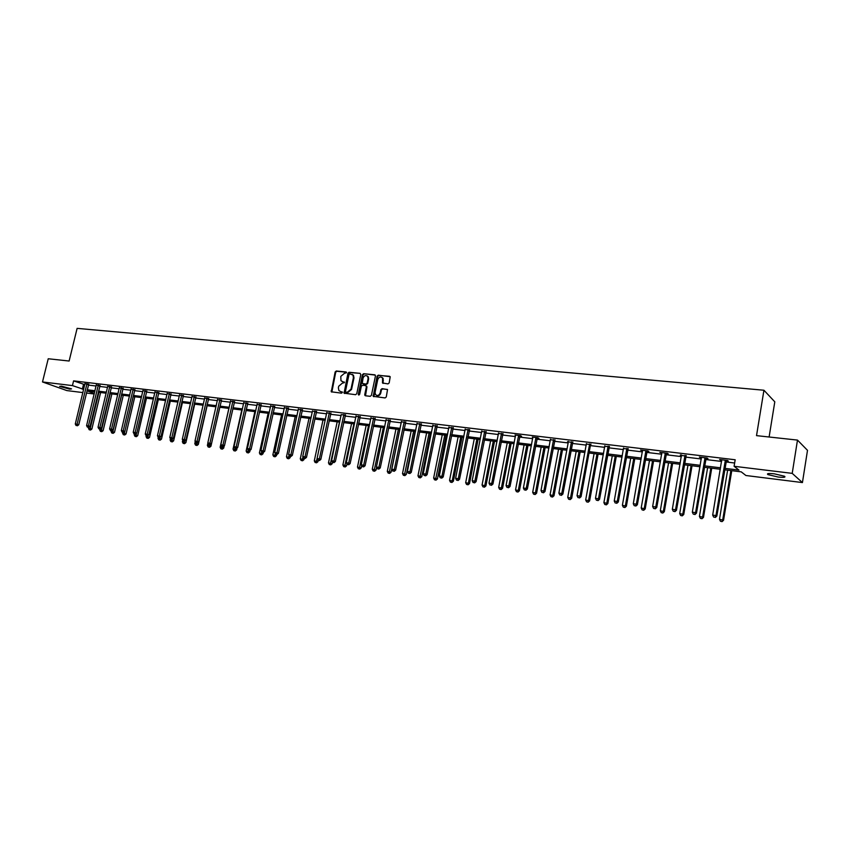 <?xml version="1.0" encoding="UTF-8"?>
<svg xmlns="http://www.w3.org/2000/svg" width="850" height="850" viewBox="0 0 850 850"><rect width="100%" height="100%" fill="white"/><g stroke="black" fill="none" stroke-linecap="round" stroke-linejoin="round"><path stroke-width="1.27" d="M346.524 372.767L346.035 371.96L336.281 370.993L335.144 371.949L331.277 391.808L341.541 393.157L342.348 392.487L338.906 390.586L338.364 387.823L338.704 386.229L342.369 383.159L344.441 382.617L340.956 380.683L340.797 376.401L344.452 373.309L346.524 372.767M778.069 477.02L767.911 474.598C766.487 473.503 768.634 473.248 774.318 473.832L784.529 476.244C785.942 477.36 783.785 477.615 778.069 477.02M69.764 389.141L59.596 386.41L61.37 386.144L71.559 388.875L69.764 389.141M387.993 383.902L389.183 382.925L390.214 376.709L378.282 375.169L377.113 376.146L373.214 396.334L385.092 397.938L386.283 396.961L387.536 389.566L382.064 388.641L380.885 389.629L380.205 392.891C378.973 395.622 377.389 396.164 375.456 394.517L375.094 392.349L377.751 379.578C379.036 376.805 380.641 376.284 382.564 378.048L382.532 383.01L387.993 383.902M82.886 392.583L66.884 390.586L42.5 381.958L48.227 358.753L69.126 361.027L77.116 328.366L763.938 390.235L756.521 435.636L797.481 440.087L792.211 473.365L802.432 482.577L745.928 475.511L741.221 471.846L724.529 469.774M42.5 381.958L72.441 385.603L83.672 389.342M724.774 468.35L738.979 470.092L734.102 466.289L735.176 459.765L73.589 380.874L72.441 385.603M734.102 466.289L792.211 473.365M360.793 374.51L360.081 373.352L349.106 372.268L347.958 373.235L344.08 393.189L355.598 394.697L356.756 393.731L360.793 374.51M363.598 373.703L374.723 374.808L375.456 375.976L371.418 395.335L370.239 396.312L365.457 395.781L364.746 394.602L366.382 386.771L365.659 385.603L362.514 385.273L361.346 386.24L359.635 394.379L358.456 394.836L358.328 394.23L362.44 374.68L363.598 373.703L375.264 375.094M769.112 437.006L774.796 401.827L763.938 390.235M73.589 380.874L84.809 384.646M88.347 385.082L96.114 386.017M99.662 386.442L107.557 387.398M111.127 387.823L119.149 388.79M122.729 389.226L130.889 390.203M134.481 390.639L142.768 391.638M146.381 392.073L154.806 393.093M158.429 393.529L167.004 394.559M170.637 395.006L179.35 396.047M183.005 396.493L191.866 397.556M195.532 398.002L204.542 399.086M208.229 399.532L217.387 400.637M221.085 401.083L230.403 402.209M234.122 402.656L243.599 403.793M247.329 404.249L256.966 405.408M260.716 405.864L270.512 407.044M274.274 407.501L284.251 408.701M288.033 409.158L298.18 410.38M301.973 410.837L312.29 412.08M316.104 412.537L326.612 413.812M330.438 414.269L341.126 415.554M344.962 416.022L355.853 417.329M359.709 417.796L370.781 419.135M374.659 419.603L385.932 420.962M389.821 421.43L401.296 422.811M405.195 423.279L416.882 424.692M420.803 425.17L432.703 426.604M436.645 427.072L448.757 428.538M452.71 429.016L465.046 430.504M469.019 430.982L481.589 432.491M485.573 432.979L498.376 434.52M502.382 434.998L515.419 436.571M519.446 437.059L532.727 438.664M536.764 439.152L550.301 440.778M554.359 441.267L568.151 442.935M572.22 443.424L586.277 445.113M590.367 445.612L604.69 447.334M608.802 447.833L623.401 449.597M627.523 450.096L642.419 451.892M646.553 452.391L661.736 454.219M665.89 454.718L681.371 456.588M685.546 457.087L701.335 458.989M705.521 459.499L721.629 461.444M725.836 461.943L734.644 463.006M88.634 384.264L85.021 383.711M99.96 385.624L96.316 385.082M111.424 387.005L107.769 386.453M123.027 388.397L119.351 387.855M134.778 389.81L131.091 389.268M146.678 391.234L142.981 390.703M158.738 392.689L155.019 392.158M170.946 394.156L167.206 393.624M183.313 395.643L179.562 395.112M195.84 397.141L192.068 396.621M208.537 398.671L204.744 398.151M221.393 400.212L217.589 399.702M234.43 401.774L230.605 401.274M247.637 403.368L243.791 402.868M261.024 404.972L257.157 404.483M274.592 406.598L270.714 406.119M288.341 408.255L284.442 407.777M298.382 409.328L302.281 409.934M316.423 411.623L312.492 411.156M330.756 413.344L326.804 412.877M345.291 415.098L341.317 414.619M360.028 416.861L356.044 416.383M374.978 418.657L370.972 418.179M390.139 420.484L386.123 419.996M405.524 422.333L401.487 421.844M421.132 424.203L417.074 423.714M436.974 426.105L432.894 425.616M453.05 428.039L448.949 427.55M469.359 429.994L465.237 429.505M485.913 431.981L481.78 431.492M502.722 433.999L498.567 433.511M519.786 436.05L521.571 436.273L520.402 435.625L515.058 434.987M537.104 438.132L538.921 438.356L537.774 437.707L532.302 437.049M554.699 440.247L550.492 439.737M572.56 442.393L567.513 441.788L568.278 441.362M590.707 444.571L586.468 444.061M609.142 446.792L604.881 446.271M627.874 449.034L623.592 448.524M626.631 448.885L627.417 448.981M646.903 451.329L648.901 451.562L647.934 450.914L640.549 450.033L642.6 450.808M645.692 451.18L646.457 451.265M666.241 453.645L668.27 453.889L667.335 453.241L659.834 452.338L661.916 453.124M665.061 453.507L665.805 453.592M685.897 456.004L681.551 455.483M705.883 458.405L707.976 458.66L707.104 458.012L699.359 457.077L701.516 457.884M726.187 460.849L728.322 461.104L727.494 460.456L719.61 459.51L721.809 460.317M797.481 440.087L807.5 450.33L802.432 482.577M94.191 393.996L86.424 393.029M94.722 391.786L86.955 390.83L94.308 393.497M720.322 469.253L704.214 467.256M700.028 466.746L684.229 464.78M680.053 464.27L664.572 462.347M660.407 461.837L645.224 459.956M641.081 459.446L626.195 457.598M622.072 457.087L607.463 455.281M603.351 454.771L589.018 452.997M584.928 452.487L570.871 450.744M566.801 450.245L552.999 448.534M548.941 448.035L535.404 446.356M531.367 445.857L518.075 444.21M514.059 443.711L501.011 442.096M497.006 441.607L484.203 440.013M480.218 439.524L467.649 437.962M463.675 437.474L451.339 435.944M447.376 435.455L435.264 433.957M431.322 433.468L419.422 431.991M415.501 431.513L403.814 430.058M399.914 429.579L388.429 428.156M384.54 427.678L373.267 426.275M369.389 425.797L358.317 424.426M354.461 423.948L343.581 422.599M339.734 422.131L329.046 420.803M325.221 420.325L314.712 419.029M310.898 418.561L300.571 417.276M296.777 416.808L286.631 415.554M282.859 415.087L272.882 413.854M269.121 413.387L259.314 412.165M255.574 411.708L245.937 410.507M242.197 410.051L232.73 408.882M229.011 408.414L219.693 407.267M215.996 406.81L206.837 405.673M203.15 405.216L194.14 404.101M190.474 403.644L181.613 402.549M177.958 402.092L169.246 401.019M165.612 400.562L157.038 399.5M153.414 399.054L144.989 398.013M141.376 397.566L133.089 396.536M129.498 396.089L121.338 395.08M117.757 394.644L109.735 393.646M106.165 393.21L98.271 392.233M87.21 389.778L94.977 390.734M98.526 391.17L106.42 392.147M109.99 392.583L118.012 393.571M121.593 394.017L129.742 395.016M133.344 395.462L141.631 396.483M145.244 396.929L153.669 397.97M157.292 398.416L165.867 399.468M169.501 399.914L178.213 400.987M181.868 401.444L190.729 402.528M194.395 402.985L203.405 404.101M207.092 404.547L216.251 405.673M219.948 406.13L229.266 407.277M232.985 407.745L242.452 408.903M246.181 409.371L255.829 410.561M259.569 411.017L269.376 412.229M273.137 412.686L283.114 413.918M286.886 414.386L297.033 415.639M300.826 416.107L311.153 417.371M314.967 417.839L325.476 419.135M329.301 419.613L339.989 420.931M343.836 421.398L354.716 422.737M358.572 423.215L369.644 424.586M373.522 425.064L384.795 426.445M388.684 426.923L400.159 428.347M404.069 428.825L415.756 430.259M419.677 430.748L431.577 432.214M435.519 432.703L447.631 434.191M451.584 434.679L463.93 436.199M467.904 436.688L480.473 438.239M484.457 438.728L497.261 440.311M501.266 440.799L514.303 442.404M518.33 442.903L531.611 444.539M535.649 445.039L549.196 446.707M553.244 447.206L567.046 448.906M571.115 449.406L585.172 451.138M589.263 451.647L603.596 453.411M607.707 453.921L622.317 455.717M626.439 456.227L641.325 458.065M645.469 458.575L660.652 460.445M664.806 460.955L680.298 462.868M684.473 463.377L700.262 465.322M704.448 465.842L720.566 467.829M83.481 384.487L82.344 389.172M341.19 414.598L331.596 460.626L335.368 461.507L345.525 414.694M680.351 455.345L680.436 454.814M700.23 457.725L700.326 457.194M720.449 460.158L720.545 459.627M342.146 381.554L342.678 381.671M344.356 382.064L343.241 381.947M342.263 391.924L341.158 391.808M346.449 372.226L336.844 371.269L335.707 372.236L331.861 392.094M360.081 373.352L349.669 372.555L348.521 373.511L344.675 393.497M349.817 373.851L349.01 374.531L345.461 391.297L345.95 392.116L347.289 392.264L350.986 389.172L353.409 377.687L352.973 375.073L349.817 373.851M352.304 374.404L353.526 375.349L353.972 377.963L351.549 389.449L347.852 392.53L346.513 392.392M366.212 385.879L366.934 387.047L365.5 395.792M364.151 373.989L362.982 374.967L358.966 395.059M368.082 378.654L367.752 376.529C365.84 374.892 364.278 375.424 363.046 378.144L362.249 383.424L365.978 384.104L367.147 383.127L368.082 378.654L368.634 378.941L368.294 376.816L367.189 375.923M368.634 378.941L367.699 383.403L366.531 384.381L363.375 384.051M381.958 377.358L383.106 378.324L383.159 383.414M376.603 395.409C378.516 396.206 379.897 395.462 380.747 393.168L380.205 392.891M387.441 389.438L382.606 388.918L381.427 389.906L380.747 393.168M389.576 376.284L378.834 375.456L377.655 376.433L373.841 396.706M88.655 427.401L88.453 428.262L91.864 429.048L100.629 392.519M89.898 429.824L89.186 429.728L90.546 430.036L89.898 429.824L98.94 392.307M89.186 429.728L88.453 428.262M91.864 429.048L90.546 430.036M86.998 383.658L77.084 424.246L75.289 423.991L85.011 383.424M88.772 384.03L78.752 424.788L77.084 424.246L76.744 425.574L76.022 425.467L76.744 425.574M77.414 425.786L78.752 424.788M75.289 423.991L76.022 425.467M99.896 429.016L99.684 429.888L103.116 430.674L111.892 393.911M101.15 431.46L100.417 431.354L101.787 431.672L101.15 431.46L110.203 393.709M100.417 431.354L99.684 429.888M103.116 430.674L101.787 431.672M111.265 430.652L111.063 431.524L114.506 432.321L123.282 395.324M112.529 433.107L111.796 433.001L113.177 433.319L112.529 433.107L121.603 395.123M111.796 433.001L111.063 431.524M114.506 432.321L113.177 433.319M98.324 385.018L88.411 425.861L86.583 425.606L96.316 384.784M100.098 385.379L90.058 426.402L88.411 425.861L88.06 427.199L87.327 427.093L88.06 427.199M88.719 427.412L90.058 426.402M86.583 425.606L87.327 427.093M109.799 386.399L99.864 427.507L98.026 427.242L107.759 386.155M111.562 386.75L101.511 428.049L99.864 427.507L99.503 428.846L98.77 428.74L99.503 428.846M100.172 429.059L101.511 428.049M98.026 427.242L98.77 428.74M122.782 432.31L122.57 433.181L126.034 433.978L134.81 396.748M124.058 434.775L123.314 434.669L124.695 434.987L124.058 434.775L133.153 396.546M123.314 434.669L122.57 433.181M126.034 433.978L124.695 434.987M134.449 433.957L134.236 434.871L137.7 435.668L146.487 398.204M135.734 436.475L134.98 436.358L136.372 436.688L135.734 436.475L136.563 433.234M134.98 436.358L134.236 434.871M137.7 435.668L136.372 436.688M146.264 435.614L146.041 436.571L149.526 437.378L158.312 399.659M147.549 438.186L146.795 438.079L148.187 438.398L147.549 438.186L148.336 435.168M146.795 438.079L146.041 436.571M149.526 437.378L148.187 438.398M121.412 387.791L111.478 429.165L109.608 428.899L119.351 387.536M123.176 388.142L113.114 429.707L111.478 429.165L111.106 430.514L110.362 430.397L111.106 430.514M111.764 430.727L113.114 429.707M109.608 428.899L110.362 430.397M133.174 389.204L123.229 430.844L121.338 430.567L131.081 388.949M134.927 389.544L124.854 431.386L123.229 430.844L122.846 432.193L122.092 432.087L122.846 432.193M123.505 432.416L124.854 431.386M121.338 430.567L122.092 432.087M145.084 390.628L135.139 432.544L133.216 432.267L142.97 390.373M146.837 390.968L136.754 433.086L135.139 432.544L134.746 433.904L133.981 433.797L134.746 433.904M135.394 434.127L136.754 433.086M133.216 432.267L133.981 433.797M167.195 393.274L157.441 435.731L158.206 437.283L159.641 437.612L158.206 437.283L157.994 438.292L161.489 439.099L170.287 401.147M159.524 439.918L158.748 439.811L160.151 440.13L159.524 439.918L160.257 437.134M158.748 439.811L157.994 438.292M161.489 439.099L160.151 440.13M157.154 392.073L147.188 434.265L145.254 433.989L154.998 391.818M158.897 392.413L148.803 434.807L147.188 434.265L146.795 435.636L146.019 435.529L146.795 435.636M147.433 435.859L148.803 434.807M145.254 433.989L146.019 435.529M170.404 438.738L170.106 440.034L173.623 440.853L182.421 402.645M171.647 441.681L170.861 441.564L172.274 441.894L171.647 441.681L172.337 439.121M170.861 441.564L170.106 440.034M173.623 440.853L172.274 441.894M157.441 435.731L161.011 436.56L171.105 393.869M169.373 393.539L158.992 437.389M159.641 437.612L161.011 436.56M182.739 440.183L182.367 441.809L185.895 442.627L194.692 404.164M183.929 443.456L183.133 443.339L184.546 443.668L183.929 443.456L184.567 441.15M183.133 443.339L182.367 441.809M185.895 442.627L184.546 443.668M181.751 395.027L171.785 437.782L169.788 437.495L179.541 394.761M183.483 395.346L173.368 438.324L171.785 437.782L171.36 439.163L170.563 439.057L171.36 439.163M171.998 439.386L173.368 438.324M169.788 437.495L170.563 439.057M195.245 441.628L194.788 443.604L198.337 444.422L207.134 405.705M196.361 445.262L195.564 445.145L196.977 445.474L196.361 445.262L197.009 442.978M195.564 445.145L194.788 443.604M198.337 444.422L196.977 445.474M194.289 396.525L184.322 439.578L182.304 439.28L192.058 396.259M196.01 396.844L185.895 440.119L184.322 439.578L183.887 440.969L183.079 440.853L183.887 440.969M184.514 441.182L185.895 440.119M182.304 439.28L183.079 440.853M207.899 443.105L207.379 445.411L210.938 446.239L219.736 407.267M208.962 447.089L208.154 446.973L209.578 447.302L208.962 447.089L209.621 444.794M208.154 446.973L207.379 445.411M210.938 446.239L209.578 447.302M206.996 398.055L197.019 441.384L194.979 441.097L204.733 397.779M208.707 398.363L198.592 441.936L197.019 441.384L196.573 442.786L195.755 442.669L196.573 442.786M197.2 443.009L198.592 441.936M194.979 441.097L195.755 442.669M228.863 408.404L220.129 447.259L223.699 448.088L224.198 445.857M221.733 448.938L220.904 448.821L222.339 449.151L221.733 448.938L222.392 446.632M220.904 448.821L220.129 447.259M223.699 448.088L222.339 449.151M219.863 399.596L209.897 443.233L207.814 442.935L217.579 399.319M221.574 399.904L211.448 443.774L209.897 443.233L209.44 444.635L208.611 444.518L209.44 444.635M210.056 444.858L211.448 443.774M207.814 442.935L208.611 444.518M241.782 409.998L233.049 449.119L236.64 449.947L237.065 448.014M234.664 450.819L233.824 450.691L235.259 451.021L234.664 450.819L235.344 448.471M233.824 450.691L233.049 449.119M236.64 449.947L235.259 451.021M232.911 401.158L222.934 445.092L220.83 444.794L230.594 400.881M234.611 401.455L224.485 445.644L222.934 445.092L222.466 446.505L221.627 446.388L222.466 446.505M223.083 446.728L224.485 445.644M220.83 444.794L221.627 446.388M254.873 411.623L246.139 451.01L249.741 451.839L250.102 450.213M247.764 452.71L246.925 452.593L248.37 452.922L247.764 452.71L248.476 450.309M246.925 452.593L246.139 451.01M249.741 451.839L248.37 452.922M246.128 402.741L236.162 446.983L234.026 446.675L243.78 402.464M247.828 403.038L237.692 447.525L236.162 446.983L235.673 448.407L234.823 448.29L235.673 448.407M236.289 448.63L237.692 447.525M234.026 446.675L234.823 448.29M268.132 413.259L259.399 452.922L263.022 453.762L263.309 452.434M261.046 454.644L260.196 454.516L261.641 454.856L261.046 454.644L261.779 452.168M260.196 454.516L259.399 452.922M263.022 453.762L261.641 454.856M259.537 404.345L249.56 448.896L247.393 448.587L257.146 404.058M261.216 404.632L251.069 449.448L249.56 448.896L249.061 450.33L248.2 450.203L249.061 450.33M249.666 450.553L251.069 449.448M247.393 448.587L248.2 450.203M281.573 414.928L272.85 454.856L276.484 455.706L276.76 454.442M274.507 456.588L273.647 456.461L275.092 456.801L274.507 456.588L275.326 453.772M273.647 456.461L272.85 454.856M276.484 455.706L275.092 456.801M273.116 405.981L263.139 450.84L260.95 450.521L270.693 405.684M274.794 406.257L264.648 451.382L263.139 450.84L262.629 452.285L261.757 452.158L262.629 452.285M263.234 452.498L264.648 451.382M260.95 450.521L261.757 452.158M295.194 416.617L286.471 456.822L290.126 457.672L290.392 456.408M288.15 458.564L287.279 458.437L288.734 458.777L288.15 458.564L289.064 455.366M287.279 458.437L286.471 456.822M290.126 457.672L288.734 458.777M286.886 407.628L276.909 452.806L274.688 452.487L284.431 407.331M288.554 407.904L278.396 453.358L276.909 452.806L276.388 454.261L275.506 454.134L276.388 454.261M276.983 454.474L278.396 453.358M274.688 452.487L275.506 454.134M308.996 418.317L300.284 458.819L303.949 459.669L304.226 458.394M301.984 460.572L301.091 460.445L302.558 460.785L301.984 460.572L302.983 456.981M301.091 460.445L300.284 458.819M303.949 459.669L302.558 460.785M300.836 409.296L290.87 454.803L288.618 454.484L298.35 408.999M302.494 409.562L292.347 455.356L290.87 454.803L290.339 456.259L289.436 456.131L290.339 456.259M290.923 456.482L292.347 455.356M288.618 454.484L289.436 456.131M323 420.059L314.288 460.838L317.964 461.699L318.251 460.36M315.998 462.602L315.095 462.474L316.572 462.814L315.998 462.602L317.092 458.607M315.095 462.474L314.288 460.838M317.964 461.699L316.572 462.814M314.989 410.996L305.022 456.822L302.738 456.503L312.492 410.858M316.636 411.251L306.489 457.374L305.022 456.822L304.481 458.288L303.567 458.161L304.481 458.288M305.065 458.511L306.489 457.374M302.738 456.503L303.567 458.161M337.184 421.812L328.483 462.878L332.18 463.749L332.478 462.326M330.214 464.663L329.301 464.536L330.777 464.876L330.214 464.663L339.479 422.099M329.301 464.536L328.483 462.878M332.18 463.749L330.777 464.876M329.332 412.717L319.377 458.873L317.061 458.543L326.783 412.409M330.979 412.962L320.822 459.425L319.377 458.873L318.814 460.349L317.889 460.222L318.814 460.349M319.398 460.572L320.822 459.425M317.061 458.543L317.889 460.222M351.571 423.598L342.879 464.961L346.587 465.832L346.97 464.036M344.632 466.756L343.697 466.618L345.185 466.969L344.632 466.756L353.897 423.884M343.697 466.618L342.879 464.961M346.587 465.832L345.185 466.969M343.889 414.46L333.933 460.955L333.359 462.442L332.424 462.304L333.359 462.442M333.933 462.666L335.368 461.507M331.596 460.626L332.424 462.304M366.159 425.404L357.478 467.064L361.197 467.936L361.675 465.683M359.242 468.871L358.296 468.733L359.794 469.083L359.242 468.871L368.517 425.691M358.296 468.733L357.478 467.064M361.197 467.936L359.794 469.083M358.647 416.234L348.702 463.069L346.322 462.729L356.012 415.916M360.272 416.457L350.115 463.611L348.702 463.069L348.107 464.567L347.161 464.429L348.107 464.567M348.681 464.78L350.115 463.611M346.322 462.729L347.161 464.429M380.949 427.231L372.279 469.2L376.019 470.082L376.582 467.351M374.064 471.027L373.108 470.889L374.606 471.24L374.064 471.027L383.339 427.529M373.108 470.889L372.279 469.2M376.019 470.082L374.606 471.24M373.618 418.03L363.683 465.205L361.261 464.865L370.951 417.711M375.233 418.232L365.075 465.757L363.683 465.205L363.078 466.714L362.111 466.576L363.078 466.714M363.63 466.926L365.075 465.757M361.261 464.865L362.111 466.576M395.951 429.091L387.292 471.368L391.053 472.249L399.776 429.558M389.098 473.206L388.121 473.057L389.629 473.418L389.098 473.206L398.374 429.388M388.121 473.057L387.292 471.368M391.053 472.249L389.629 473.418M388.801 419.847L378.877 467.383L376.422 467.033L386.091 419.528M390.405 420.049L380.248 467.925L378.877 467.383L378.25 468.892L377.272 468.754L378.25 468.892M378.803 469.115L380.248 467.925M376.422 467.033L377.272 468.754M411.166 430.971L402.517 473.556L406.289 474.449L415.002 431.449M404.345 475.416L403.357 475.267L404.866 475.628L404.345 475.416L413.631 431.279M403.357 475.267L402.517 473.556M406.289 474.449L404.866 475.628M404.196 421.696L394.294 469.582L391.808 469.232L401.455 421.366M405.79 421.887L395.643 470.135L394.294 469.582L393.656 471.102L392.658 470.964L393.656 471.102M394.198 471.325L395.643 470.135M391.808 469.232L392.658 470.964M426.604 432.884L417.966 475.788L421.759 476.68L430.461 433.362M419.804 477.658L418.816 477.509L420.325 477.87L419.804 477.658L429.101 433.192M418.816 477.509L417.966 475.788M421.759 476.68L420.325 477.87M419.826 423.566L409.934 471.814L407.405 471.463L417.042 423.236M421.398 423.757L411.262 472.366L409.934 471.814L409.275 473.354L408.266 473.206L409.275 473.354M409.806 473.567L411.262 472.366M407.405 471.463L408.266 473.206M442.255 434.817L433.638 478.051L437.442 478.943L446.133 435.306M435.498 479.931L434.488 479.783L436.007 480.144L435.498 479.931L444.794 435.136M434.488 479.783L433.638 478.051M437.442 478.943L436.007 480.144M435.689 425.467L425.808 474.087L423.247 473.726L432.862 425.127M437.24 425.659L427.114 474.64L425.808 474.087L425.127 475.628L424.108 475.479L425.127 475.628M425.659 475.851L427.114 474.64M423.247 473.726L424.108 475.479M458.15 436.794L449.544 480.346L453.369 481.249L462.028 437.272M451.424 482.237L450.394 482.088L451.924 482.449L460.711 437.112M450.394 482.088L449.544 480.346M453.369 481.249L451.924 482.449M451.775 427.401L441.915 476.393L439.312 476.021L448.917 427.051M453.316 427.582L443.211 476.935L441.915 476.393L441.224 477.944L440.183 477.796L441.224 477.944M441.745 478.157L443.211 476.935M439.312 476.021L440.183 477.796M474.268 438.781L465.683 482.672L469.519 483.576L478.168 439.269M467.585 484.585L466.544 484.426L468.074 484.787L476.871 439.11M466.544 484.426L465.683 482.672M469.519 483.576L468.074 484.787M468.116 429.356L458.267 478.731L455.632 478.348L465.205 429.006M469.625 429.537L459.531 479.272L458.267 478.731L457.555 480.293L456.503 480.133L457.555 480.293M458.065 480.505L459.531 479.272M455.632 478.348L456.503 480.133M490.62 440.81L482.056 485.031L485.913 485.945L494.541 441.299M483.979 486.954L482.928 486.806L484.468 487.167L493.266 441.139M482.928 486.806L482.056 485.031M485.913 485.945L484.468 487.167M484.691 431.343L474.863 481.1L472.186 480.717L481.737 430.993M486.189 431.524L476.106 481.642L474.863 481.1L474.141 482.672L473.067 482.513L474.141 482.672M474.64 482.885L476.106 481.642M472.186 480.717L473.067 482.513M507.227 442.871L498.674 487.433L502.552 488.346L511.158 443.349M500.629 489.366L499.556 489.217L501.096 489.579L509.904 443.201M499.556 489.217L498.674 487.433M502.552 488.346L501.096 489.579M501.521 433.362L491.714 483.512L488.994 483.119L498.525 433.001M502.998 433.543L492.936 484.054L491.714 483.512L490.971 485.084L489.887 484.936L490.971 485.084M491.459 485.308L492.936 484.054M488.994 483.119L489.887 484.936M524.078 444.954L515.546 489.866L519.435 490.79L528.02 445.442M517.523 491.821L516.428 491.661L517.99 492.033L526.798 445.294M516.428 491.661L515.546 489.866M519.435 490.79L517.99 492.033M518.606 435.413L508.821 485.956L506.069 485.562L515.567 435.051M520.062 435.582L510.021 486.498L508.821 485.956L508.066 487.549L506.961 487.39L508.066 487.549M508.544 487.762L510.021 486.498M506.069 485.562L506.961 487.39M541.184 447.068L532.684 492.331L536.584 493.266L545.148 447.567M534.671 494.307L533.566 494.147L535.128 494.519L543.947 447.419M533.566 494.147L532.684 492.331M536.584 493.266L535.128 494.519M535.957 437.495L526.203 488.431L523.398 488.038L532.865 437.123M537.391 437.665L527.372 488.984L526.203 488.431L525.417 490.036L524.301 489.876L525.417 490.036M525.884 490.259L527.372 488.984M523.398 488.038L524.301 489.876M558.546 449.225L550.077 494.838L553.998 495.773L562.53 449.714M552.086 496.836L550.959 496.666L552.532 497.038L561.351 449.565M550.959 496.666L550.077 494.838M553.998 495.773L552.532 497.038M553.573 439.599L543.851 490.96L541.004 490.546L550.439 439.227M554.986 439.769L544.988 491.502L543.851 490.96L543.044 492.575L541.907 492.405L543.044 492.575M543.501 492.788L544.988 491.502M541.004 490.546L541.907 492.405M576.183 451.403L567.736 497.388L571.678 498.323L580.178 451.902M569.776 499.396L568.629 499.226L570.212 499.609L579.031 451.754M568.629 499.226L567.736 497.388M571.678 498.323L570.212 499.609M571.476 441.745L561.765 493.521L558.875 493.106L568.331 441.894M572.847 441.915L562.891 494.062L561.765 493.521L560.947 495.146L559.789 494.976L560.947 495.146M561.393 495.359L562.891 494.062M558.875 493.106L559.789 494.976M594.086 453.624L585.671 499.981L589.624 500.916L598.102 454.123M587.732 501.999L586.574 501.829L588.157 502.212L588.572 500.395L596.987 453.985M586.574 501.829L585.671 499.981M589.624 500.916L588.157 502.212M589.645 443.923L579.976 496.124L577.044 495.699L586.404 443.541M591.005 444.093L590.442 445.177L589.379 444.529L590.442 445.188L581.071 496.666L579.976 496.124L579.126 497.76L577.957 497.59L579.126 497.76M579.572 497.973L581.071 496.666M577.044 495.699L577.957 497.59M612.276 455.876L603.893 502.605L607.856 503.551L616.303 456.376M605.976 504.645L604.796 504.475L606.39 504.847L606.836 503.03L615.209 456.237M604.796 504.475L603.893 502.605M607.856 503.551L606.39 504.847M608.111 446.144L598.474 498.769L595.489 498.334L604.817 445.751M609.439 446.303L599.537 499.301L598.474 498.769L597.603 500.406L596.413 500.236L597.603 500.406M598.028 500.629L599.537 499.301M595.489 498.334L596.413 500.236M630.742 458.161L622.391 505.272L626.386 506.228L634.791 458.66M624.506 507.333L623.305 507.152L624.909 507.535L625.388 505.707L633.728 458.533M623.305 507.152L622.391 505.272M626.386 506.228L624.909 507.535M626.875 448.396L617.27 501.447L614.242 501.022L623.528 447.993M628.171 448.545L618.301 501.989L617.27 501.447L616.378 503.104L615.166 502.934L616.378 503.104M616.792 503.317L618.301 501.989M614.242 501.022L615.166 502.934M649.506 460.487L641.197 507.981L645.203 508.948L653.576 460.987M643.333 510.064L642.111 509.883L643.716 510.266L644.236 508.428L652.545 460.859M642.111 509.883L641.197 507.981M645.203 508.948L643.716 510.266M645.936 450.681L636.374 504.178L633.293 503.742L642.536 450.266M647.201 450.829L637.372 504.719L636.374 504.178L635.46 505.846L634.227 505.676L635.46 505.846M635.853 506.058L637.372 504.719M633.293 503.742L634.227 505.676M668.567 462.846L660.301 510.744L664.317 511.7L672.648 463.356M662.458 512.837L661.226 512.656L662.83 513.039L663.383 511.19L671.659 463.229M661.226 512.656L660.301 510.744M664.317 511.7L662.83 513.039M665.306 452.997L655.786 506.951L652.651 506.504L661.852 452.582M666.549 453.146L656.753 507.493L655.786 506.951L654.851 508.629L653.597 508.449L654.851 508.629M665.189 453.199L666.124 453.847L665.199 453.178M655.233 508.853L656.753 507.493M652.651 506.504L653.597 508.449M687.947 465.248L679.713 513.538L683.751 514.505L692.038 465.747M681.902 515.653L680.638 515.472L682.253 515.854L682.847 513.995L691.082 465.63M680.638 515.472L679.713 513.538M683.751 514.505L682.253 515.854M684.994 455.356L675.516 509.777L672.329 509.32L681.487 454.941M686.205 455.504L676.451 510.308L675.516 509.777L674.56 511.466L673.285 511.286L674.56 511.466M674.932 511.679L676.451 510.308M672.329 509.32L673.285 511.286M707.625 467.681L699.433 516.386L703.492 517.363L711.737 468.191M701.654 518.511L700.379 518.33L702.004 518.723L702.631 516.842L710.812 468.074M700.379 518.33L699.433 516.386M703.492 517.363L702.004 518.723M705.011 457.757L695.576 512.646L692.336 512.178L701.441 457.332M706.191 457.906L696.469 513.177L695.576 512.646L694.588 514.346L693.292 514.154L694.588 514.346M694.949 514.558L696.469 513.177M692.336 512.178L693.292 514.154M727.632 470.156L719.493 519.276L723.562 520.264L731.765 470.666M721.735 521.422L720.439 521.241L722.064 521.634L722.734 519.743L730.872 470.56M720.439 521.241L719.493 519.276M723.562 520.264L722.064 521.634M725.358 460.201L715.976 515.557L712.683 515.089L721.735 459.765M726.506 460.339L716.837 516.088L715.976 515.557L714.967 517.267L713.649 517.087L714.967 517.267M715.307 517.48L716.837 516.088M712.683 515.089L713.649 517.087M331.659 391.202L331.096 390.926M335.707 372.236L335.144 371.949M336.844 371.269L336.281 370.993M344.473 392.604L343.91 392.328M348.521 373.511L347.958 373.235M349.669 372.555L349.106 372.268M347.852 392.53L347.289 392.264M351.549 389.449L350.986 389.172M353.972 377.963L353.409 377.687M375.254 375.084L374.723 374.808M365.298 394.878L364.746 394.602M366.934 387.047L366.382 386.771M358.881 394.506L358.328 394.23M362.982 374.967L362.44 374.68M366.531 384.381L365.978 384.104M367.699 383.403L367.147 383.127M382.957 382.511L382.415 382.234M383.403 380.386L382.861 380.099M381.427 389.906L380.885 389.629M382.606 388.918L382.064 388.641M373.628 395.792L373.076 395.516M377.655 376.433L377.113 376.146M378.834 375.456L378.282 375.169M86.923 383.796L88.559 384.402M86.785 384.147L88.421 384.742M98.249 385.156L99.886 385.762M98.111 385.507L99.748 386.112M109.724 386.527L111.339 387.132M109.586 386.888L111.201 387.483M121.338 387.929L122.953 388.535M121.199 388.28L122.814 388.886M133.099 389.332L134.704 389.948M132.951 389.693L134.566 390.299M145.01 390.766L146.604 391.372M144.861 391.127L146.466 391.733M157.069 392.211L158.653 392.828M156.931 392.572L158.514 393.189M169.288 393.678L170.861 394.294M169.15 394.039L170.722 394.655M181.666 395.165L183.228 395.781M181.528 395.526L183.09 396.142M194.204 396.663L195.766 397.279M194.066 397.035L195.617 397.651M206.911 398.193L208.452 398.809M206.762 398.565L208.314 399.181M219.789 399.734L221.319 400.361M219.64 400.106L221.17 400.733M232.826 401.306L234.345 401.922M232.688 401.678L234.196 402.294M246.054 402.889L247.552 403.506M245.905 403.261L247.403 403.888M259.452 404.494L260.939 405.121M259.303 404.876L260.791 405.493M273.031 406.119L274.507 406.746M272.882 406.502L274.359 407.129M286.79 407.777L288.256 408.404M286.641 408.159L288.108 408.786M300.751 409.456L302.196 410.082M300.603 409.838L302.047 410.465M314.904 411.145L316.338 411.772M314.744 411.538L316.179 412.165M329.248 412.866L330.671 413.504M329.099 413.259L330.512 413.897M343.804 414.619L345.196 415.246M343.644 415.013L345.047 415.639M358.551 416.383L359.943 417.021M358.402 416.787L359.784 417.414M373.522 418.179L374.892 418.816M373.373 418.582L374.733 419.22M388.705 420.006L390.054 420.633M388.546 420.41L389.895 421.037M404.111 421.855L405.439 422.482M403.952 422.259L405.28 422.896M419.741 423.725L421.047 424.362M419.581 424.139L420.888 424.777M435.593 425.627L436.879 426.264M435.434 426.041L436.719 426.679M451.69 427.561L452.954 428.198M451.531 427.975L452.795 428.612M468.021 429.516L469.264 430.153M467.861 429.941L469.104 430.578M484.596 431.502L485.817 432.151M484.436 431.928L485.658 432.565M501.426 433.521L502.626 434.169M501.266 433.957L502.456 434.594M518.511 435.572L519.679 436.22M518.351 436.007L519.52 436.645M535.861 437.654L537.009 438.303M535.691 438.09L536.839 438.728M553.477 439.769L554.593 440.417M553.308 440.204L554.434 440.853M571.37 441.915L572.464 442.563M571.2 442.361L572.294 442.999M589.549 444.093L590.612 444.741M608.005 446.314L609.046 446.962M607.846 446.76L608.876 447.408M626.769 448.566L627.768 449.214M626.599 449.013L627.597 449.661M645.83 450.851L646.797 451.499M645.66 451.308L646.627 451.956M665.029 453.634L665.964 454.283M684.888 455.536L685.791 456.184M684.718 456.004L685.621 456.641M704.905 457.938L705.776 458.586M704.724 458.405L705.596 459.053M725.252 460.381L726.081 461.029M725.071 460.849L725.911 461.497M767.911 474.598L768.06 473.631M331.84 392.073L331.277 391.808M344.643 393.465L344.08 393.189M353.526 375.349L352.973 375.073M365.436 395.707L364.884 395.441M366.796 386.229L366.244 385.953M368.294 376.816L367.752 376.529M383.074 383.286L382.532 383.01M383.106 378.324L382.564 378.048M373.766 396.61L373.214 396.334M607.867 446.632L608.908 447.281M626.662 448.779L627.661 449.427M645.766 450.967L646.733 451.616"/></g></svg>
